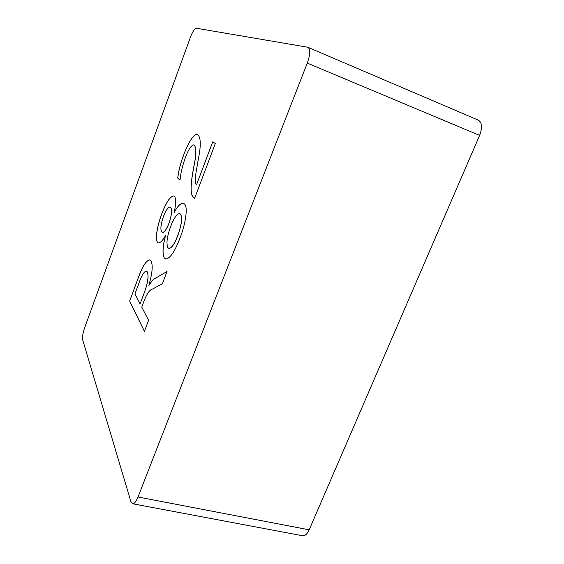 <?xml version="1.0" encoding="UTF-8"?>
<svg xmlns="http://www.w3.org/2000/svg" width="564" height="564" viewBox="0 0 564 564"><rect width="100%" height="100%" fill="white"/><g stroke="black" fill="none" stroke-linecap="round" stroke-linejoin="round"><path stroke-width="0.85" d="M307.577 47.207L196.194 28.2C194.545 28.552 192.592 31.64 190.329 37.464L84.67 327.67C82.859 333.035 82.175 337.046 82.626 339.711L130.876 501.551L132.596 503.751C134.31 503.878 136.107 501.622 137.997 496.997L307.274 63.09C310.299 54.525 310.538 49.272 308 47.334L307.577 47.207M184.449 203.949C188.228 206.741 185.521 224.183 179.972 238.107C174.699 251.861 169.912 258.82 165.605 258.989L164.202 257.847C162.27 253.786 162.693 246.405 165.463 235.71C162.615 240.638 160.225 243.035 158.301 242.887L157.448 242.217C154.896 238.974 157.441 225.121 161.635 214.207C165.999 202.547 170.039 196.448 173.747 195.912L174.53 196.42C176.102 198.902 175.989 204.224 174.198 212.374C177.815 205.797 180.903 202.772 183.469 203.301L184.449 203.949M193.572 197.266C189.229 194.707 191.351 179.669 193.826 166.556C196.237 155.474 196.399 148.297 194.319 145.04L193.924 144.828C191.245 145.096 188.313 149.573 185.133 158.244C182.334 166.239 180.621 173.564 180.008 180.226L177.73 178.09C178.471 171.216 180.367 163.715 183.42 155.586C187.474 144.095 194.058 132.843 197.337 134.549L197.886 134.803C200.89 137.679 201.052 145.709 198.366 158.9C196.97 168.199 193.445 182.094 196.547 184.71L212.698 141.839L215.314 143.524L194.643 198.295L193.628 197.287C189.285 194.721 191.407 179.69 193.882 166.577C196.293 155.495 196.455 148.318 194.368 145.054L194.319 145.04M148.903 285.377C151.469 281.168 153.859 278.658 156.073 277.862L167.029 271.453L162.383 283.77L152.435 289.085C149.911 289.607 147.253 293.195 144.476 299.851L141.761 307.091L148.586 320.317L144.412 331.371L129.642 301.049L138.138 278.2C142.255 266.659 146.097 260.561 149.65 259.891L151.011 261.061C153.112 265.073 152.393 273.152 148.854 285.292L148.959 285.398C151.526 281.182 153.916 278.679 156.129 277.876L156.073 277.862M137.997 496.997L309.171 529.815L479.604 135.409L307.274 63.09M309.171 529.815C307.225 534.045 305.025 536.026 302.579 535.751L132.596 503.751M308 47.334L478.35 120.153C482.093 122.543 482.516 127.626 479.604 135.409M194.368 145.054L193.953 144.842M180.008 180.198L177.73 178.09M177.787 178.111C178.52 171.23 180.417 163.729 183.469 155.608L183.42 155.586M183.469 155.608C187.516 144.151 194.072 132.914 197.365 134.556M212.748 141.874L196.547 184.71M194.65 198.267L193.628 197.287M165.633 258.996L164.202 257.847M164.251 257.861C162.326 253.8 162.749 246.426 165.52 235.724L165.463 235.71M158.329 242.894L157.448 242.217M157.504 242.231C154.952 238.995 157.49 225.135 161.685 214.221L161.635 214.207M161.685 214.221C166.035 202.61 170.06 196.512 173.775 195.919M183.497 203.315C180.931 202.814 177.85 205.846 174.248 212.395L174.198 212.374M162.362 232.417L162.39 232.424C164.314 232.537 166.535 229.477 169.038 223.252C171.682 215.363 172.274 210.118 170.807 207.517L170.187 207.101M180.522 214.087L179.747 213.587C176.934 213.714 173.895 218.071 170.61 226.636C167 236.668 166.084 243.662 167.868 247.61L168.96 248.421C171.646 248.322 174.607 244 177.843 235.456C181.657 224.839 182.553 217.718 180.522 214.087L179.768 213.594M177.843 235.456L177.787 235.442C181.601 224.824 182.496 217.704 180.466 214.073M168.96 248.421L168.904 248.407C171.59 248.308 174.551 243.986 177.787 235.442M163.454 216.498C160.825 224.148 160.225 229.28 161.656 231.896L162.333 232.403C164.265 232.523 166.479 229.463 168.981 223.238C171.625 215.349 172.217 210.104 170.758 207.503L170.166 207.094C168.178 207.009 165.943 210.146 163.454 216.498M156.129 277.876L167.007 271.517M144.433 331.315L129.642 301.049M129.699 301.063L138.138 278.2M138.194 278.214C142.29 266.723 146.118 260.617 149.679 259.898M147.31 271.89L146.337 271.051C144.151 271.418 141.775 275.197 139.223 282.395L134.944 293.886L140.091 303.862L144.518 292.187C147.965 282.486 148.896 275.726 147.31 271.89L146.365 271.058M144.518 292.187L144.469 292.173C147.916 282.472 148.84 275.704 147.253 271.876M140.091 303.862L144.469 292.173"/></g></svg>
